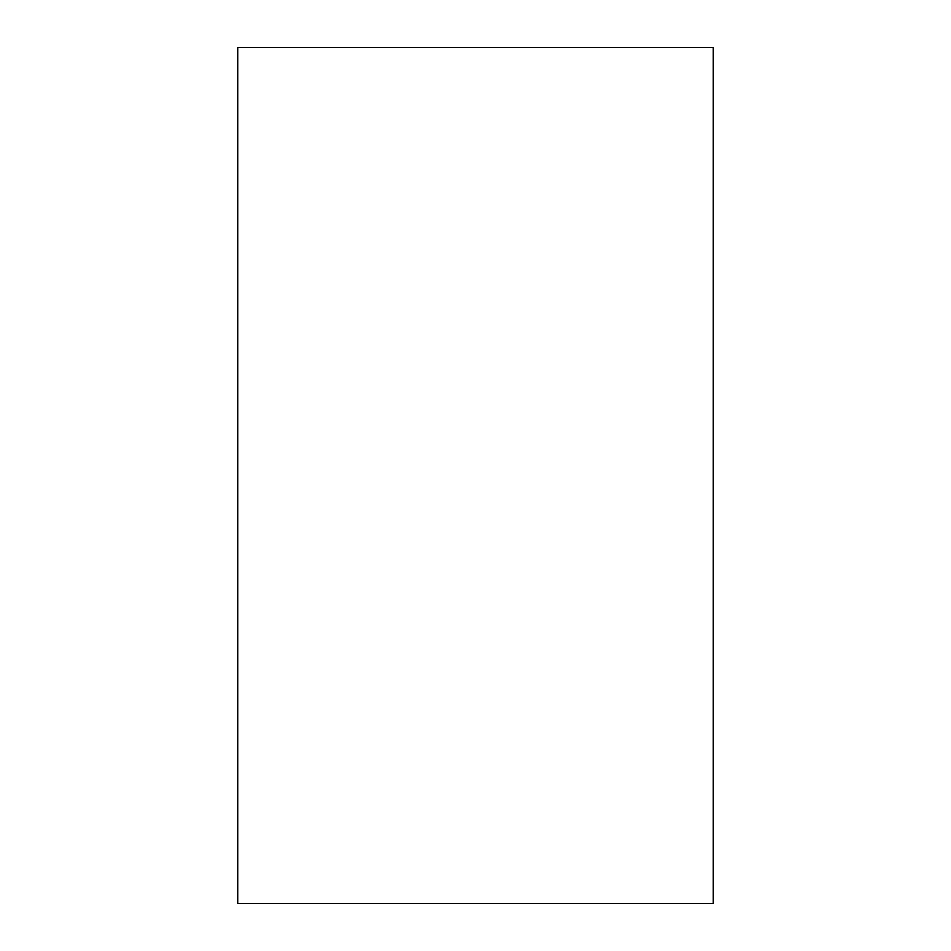<?xml version="1.0" encoding="UTF-8"?>
<svg xmlns="http://www.w3.org/2000/svg" width="951" height="951" viewBox="0 0 951 951"><rect width="100%" height="100%" fill="white"/><g stroke="black" fill="none" stroke-linecap="round" stroke-linejoin="round"><path stroke-width="1.43" d="M713.25 475.5L713.25 903.45L237.75 903.45L237.75 47.55L713.25 47.55L713.25 475.5"/></g></svg>
